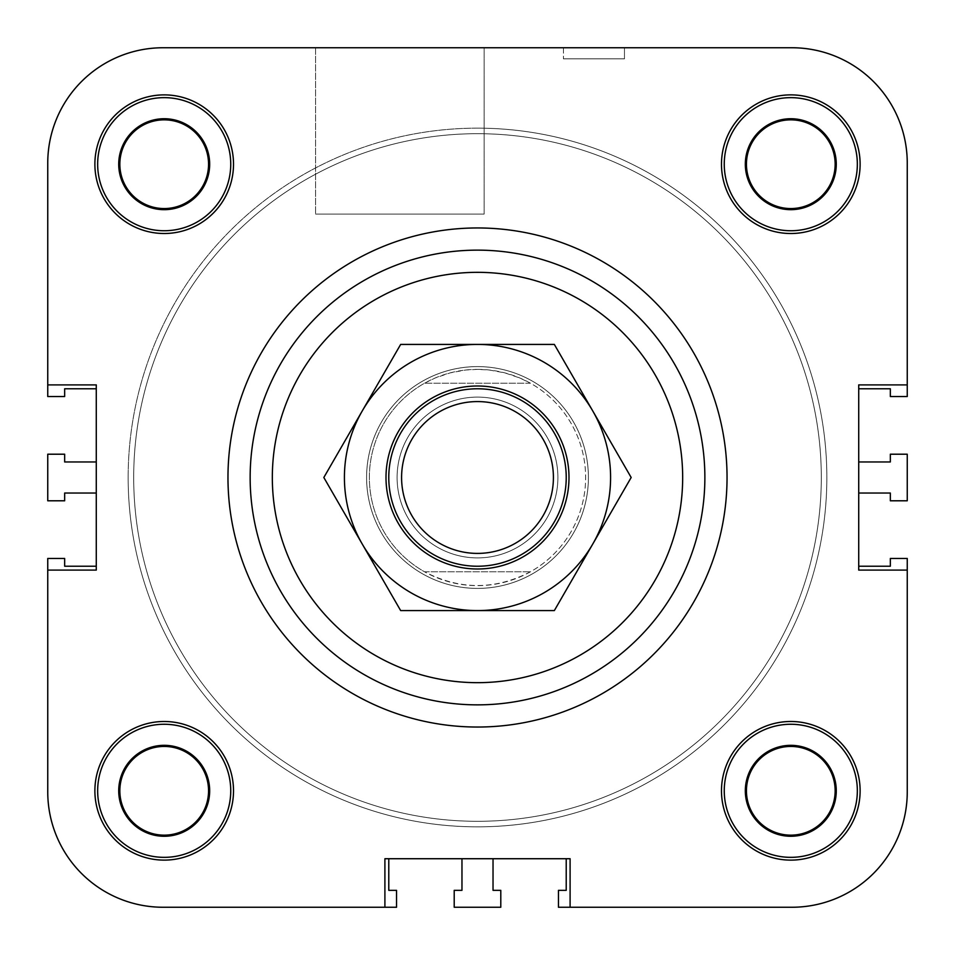 <?xml version="1.0" encoding="UTF-8"?>
<svg xmlns="http://www.w3.org/2000/svg" width="955" height="955" viewBox="0 0 955 955"><rect width="100%" height="100%" fill="white"/><g stroke="black" fill="none" stroke-linecap="round" stroke-linejoin="round"><path stroke-width="0.72" stroke-dasharray="4.78 3.58" d="M133.7 477.5A343.8 343.8 0 0 0 649.4 775.245A343.8 343.8 0 0 0 649.4 179.755A343.8 343.8 0 0 0 133.7 477.5A343.8 343.8 0 0 0 649.4 775.245A343.8 343.8 0 0 0 649.4 179.755A343.8 343.8 0 0 0 133.7 477.5M366.601 477.5A110.899 110.899 0 0 0 532.95 573.549A110.899 110.899 0 0 0 532.95 381.451A110.899 110.899 0 0 0 366.601 477.5A110.899 110.899 0 0 1 477.5 366.601A110.899 110.899 0 0 1 588.399 477.5A110.899 110.899 0 0 1 477.5 588.399A110.899 110.899 0 0 1 366.601 477.5M570.099 907.25L791.91 907.25A115.34 115.34 0 0 0 907.25 791.91A115.34 115.34 0 0 1 791.91 907.25A115.34 115.34 0 0 0 907.25 791.91A115.34 115.34 0 0 1 791.91 907.25L570.099 907.25L570.099 858.724L493.031 858.724L566.22 858.724L566.22 890.335L558.46 890.335L558.46 907.25L791.91 907.25L570.099 907.25L570.099 858.724L384.901 858.724L570.099 858.724L570.099 907.25L791.91 907.25A115.34 115.34 0 0 0 907.25 791.91L907.25 570.099L858.724 570.099L858.724 384.901L907.25 384.901L907.25 163.09A115.34 115.34 0 0 0 791.91 47.75L163.09 47.75A115.34 115.34 0 0 0 47.75 163.09L47.75 384.901L96.276 384.901L47.75 384.901L96.276 384.901L96.276 570.099L47.75 570.099L47.75 791.91A115.34 115.34 0 0 0 163.09 907.25L384.901 907.25L384.901 858.724L384.901 907.25L384.901 858.724L461.969 858.724L388.781 858.724L388.781 890.335L396.54 890.335L396.54 907.25L163.09 907.25A115.34 115.34 0 0 1 47.75 791.91L47.75 570.099L96.276 570.099L47.75 570.099L47.75 791.91A115.34 115.34 0 0 0 163.09 907.25A115.34 115.34 0 0 1 47.75 791.91L47.75 570.099M907.25 384.901L907.25 163.09A115.34 115.34 0 0 0 791.91 47.75A115.34 115.34 0 0 1 907.25 163.09L907.25 384.901L858.724 384.901L858.724 461.969L858.724 388.781L890.335 388.781L890.335 396.54L907.25 396.54L907.25 163.09L907.25 384.901L858.724 384.901L858.724 570.099L907.25 570.099L858.724 570.099L858.724 493.031L858.724 566.22L890.335 566.22L890.335 558.46L907.25 558.46L907.25 791.91L907.25 570.099M624.451 47.75L563.45 47.75L624.451 47.75L624.451 58.84L563.45 58.84L624.451 58.84L563.45 58.84L624.451 58.84L624.451 47.75L563.45 47.75L624.451 47.75M484.149 47.75L315.58 47.75L484.149 47.75L484.149 214.099L315.58 214.099L484.149 214.099L315.58 214.099L484.149 214.099L484.149 47.75L315.58 47.75L484.149 47.75M746.44 790.8A44.36 44.36 0 0 0 790.8 835.159A44.36 44.36 0 0 0 835.159 790.8A44.36 44.36 0 0 0 790.8 746.44A44.36 44.36 0 0 0 746.44 790.8A44.36 44.36 0 0 0 790.8 835.159A44.36 44.36 0 0 0 835.159 790.8A44.36 44.36 0 0 0 768.62 752.385A44.36 44.36 0 0 0 768.62 829.215A44.36 44.36 0 0 0 835.159 790.8A44.36 44.36 0 0 0 790.8 746.44A44.36 44.36 0 0 0 746.44 790.8M836.27 790.8A45.47 45.47 0 0 0 768.071 751.418A45.47 45.47 0 0 0 768.071 830.182A45.47 45.47 0 0 0 836.27 790.8A45.47 45.47 0 0 0 768.071 751.418A45.47 45.47 0 0 0 768.071 830.182A45.47 45.47 0 0 0 836.27 790.8A45.47 45.47 0 0 0 768.071 751.418A45.47 45.47 0 0 0 768.071 830.182A45.47 45.47 0 0 0 836.27 790.8M119.841 164.2A44.36 44.36 0 0 0 164.2 208.56A44.36 44.36 0 0 0 208.56 164.2A44.36 44.36 0 0 0 164.2 119.841A44.36 44.36 0 0 0 119.841 164.2A44.36 44.36 0 0 0 164.2 208.56A44.36 44.36 0 0 0 208.56 164.2A44.36 44.36 0 0 0 142.02 125.785A44.36 44.36 0 0 0 142.02 202.615A44.36 44.36 0 0 0 208.56 164.2A44.36 44.36 0 0 0 164.2 119.841A44.36 44.36 0 0 0 119.841 164.2M209.67 164.2A45.47 45.47 0 0 0 141.459 124.819A45.47 45.47 0 0 0 141.459 203.582A45.47 45.47 0 0 0 209.67 164.2A45.47 45.47 0 0 0 141.459 124.819A45.47 45.47 0 0 0 141.459 203.582A45.47 45.47 0 0 0 209.67 164.2A45.47 45.47 0 0 0 141.459 124.819A45.47 45.47 0 0 0 141.459 203.582A45.47 45.47 0 0 0 209.67 164.2M746.44 164.2A44.36 44.36 0 0 0 790.8 208.56A44.36 44.36 0 0 0 835.159 164.2A44.36 44.36 0 0 0 790.8 119.841A44.36 44.36 0 0 0 746.44 164.2A44.36 44.36 0 0 0 790.8 208.56A44.36 44.36 0 0 0 835.159 164.2A44.36 44.36 0 0 0 768.62 125.785A44.36 44.36 0 0 0 768.62 202.615A44.36 44.36 0 0 0 835.159 164.2A44.36 44.36 0 0 0 790.8 119.841A44.36 44.36 0 0 0 746.44 164.2M836.27 164.2A45.47 45.47 0 0 0 768.071 124.819A45.47 45.47 0 0 0 768.071 203.582A45.47 45.47 0 0 0 836.27 164.2A45.47 45.47 0 0 0 768.071 124.819A45.47 45.47 0 0 0 768.071 203.582A45.47 45.47 0 0 0 836.27 164.2A45.47 45.47 0 0 0 768.071 124.819A45.47 45.47 0 0 0 768.071 203.582A45.47 45.47 0 0 0 836.27 164.2M119.841 790.8A44.36 44.36 0 0 0 164.2 835.159A44.36 44.36 0 0 0 208.56 790.8A44.36 44.36 0 0 0 164.2 746.44A44.36 44.36 0 0 0 119.841 790.8A44.36 44.36 0 0 0 164.2 835.159A44.36 44.36 0 0 0 208.56 790.8A44.36 44.36 0 0 0 142.02 752.385A44.36 44.36 0 0 0 142.02 829.215A44.36 44.36 0 0 0 208.56 790.8A44.36 44.36 0 0 0 164.2 746.44A44.36 44.36 0 0 0 119.841 790.8M209.67 790.8A45.47 45.47 0 0 0 141.459 751.418A45.47 45.47 0 0 0 141.459 830.182A45.47 45.47 0 0 0 209.67 790.8A45.47 45.47 0 0 0 141.459 751.418A45.47 45.47 0 0 0 141.459 830.182A45.47 45.47 0 0 0 209.67 790.8A45.47 45.47 0 0 0 141.459 751.418A45.47 45.47 0 0 0 141.459 830.182A45.47 45.47 0 0 0 209.67 790.8M230.74 790.8A66.54 66.54 0 0 0 130.931 733.177A66.54 66.54 0 0 0 130.931 848.434A66.54 66.54 0 0 0 230.74 790.8A66.54 66.54 0 0 0 130.931 733.177A66.54 66.54 0 0 0 130.931 848.434A66.54 66.54 0 0 0 230.74 790.8A66.54 66.54 0 0 1 130.931 848.434A66.54 66.54 0 0 1 130.931 733.177A66.54 66.54 0 0 1 230.74 790.8M233.509 790.8A69.309 69.309 0 0 0 129.546 730.778A69.309 69.309 0 0 0 129.546 850.833A69.309 69.309 0 0 0 233.509 790.8A69.309 69.309 0 0 0 129.546 730.778A69.309 69.309 0 0 0 129.546 850.833A69.309 69.309 0 0 0 233.509 790.8A69.309 69.309 0 0 0 129.546 730.778A69.309 69.309 0 0 0 129.546 850.833A69.309 69.309 0 0 0 233.509 790.8M230.74 164.2A66.54 66.54 0 0 0 130.931 106.566A66.54 66.54 0 0 0 130.931 221.823A66.54 66.54 0 0 0 230.74 164.2A66.54 66.54 0 0 0 130.931 106.566A66.54 66.54 0 0 0 130.931 221.823A66.54 66.54 0 0 0 230.74 164.2A66.54 66.54 0 0 1 130.931 221.823A66.54 66.54 0 0 1 130.931 106.566A66.54 66.54 0 0 1 230.74 164.2M233.509 164.2A69.309 69.309 0 0 0 129.546 104.167A69.309 69.309 0 0 0 129.546 224.222A69.309 69.309 0 0 0 233.509 164.2A69.309 69.309 0 0 0 129.546 104.167A69.309 69.309 0 0 0 129.546 224.222A69.309 69.309 0 0 0 233.509 164.2A69.309 69.309 0 0 0 129.546 104.167A69.309 69.309 0 0 0 129.546 224.222A69.309 69.309 0 0 0 233.509 164.2M857.339 164.2A66.54 66.54 0 0 0 757.53 106.566A66.54 66.54 0 0 0 757.53 221.823A66.54 66.54 0 0 0 857.339 164.2A66.54 66.54 0 0 0 757.53 106.566A66.54 66.54 0 0 0 757.53 221.823A66.54 66.54 0 0 0 857.339 164.2A66.54 66.54 0 0 1 757.53 221.823A66.54 66.54 0 0 1 757.53 106.566A66.54 66.54 0 0 1 857.339 164.2M860.121 164.2A69.309 69.309 0 0 0 756.145 104.167A69.309 69.309 0 0 0 756.145 224.222A69.309 69.309 0 0 0 860.121 164.2A69.309 69.309 0 0 0 756.145 104.167A69.309 69.309 0 0 0 756.145 224.222A69.309 69.309 0 0 0 860.121 164.2A69.309 69.309 0 0 0 756.145 104.167A69.309 69.309 0 0 0 756.145 224.222A69.309 69.309 0 0 0 860.121 164.2M857.339 790.8A66.54 66.54 0 0 0 757.53 733.177A66.54 66.54 0 0 0 757.53 848.434A66.54 66.54 0 0 0 857.339 790.8A66.54 66.54 0 0 0 757.53 733.177A66.54 66.54 0 0 0 757.53 848.434A66.54 66.54 0 0 0 857.339 790.8A66.54 66.54 0 0 1 757.53 848.434A66.54 66.54 0 0 1 757.53 733.177A66.54 66.54 0 0 1 857.339 790.8M860.121 790.8A69.309 69.309 0 0 0 756.145 730.778A69.309 69.309 0 0 0 756.145 850.833A69.309 69.309 0 0 0 860.121 790.8A69.309 69.309 0 0 0 756.145 730.778A69.309 69.309 0 0 0 756.145 850.833A69.309 69.309 0 0 0 860.121 790.8A69.309 69.309 0 0 0 756.145 730.778A69.309 69.309 0 0 0 756.145 850.833A69.309 69.309 0 0 0 860.121 790.8M250.15 477.5A227.35 227.35 0 0 1 591.181 280.603A227.35 227.35 0 0 1 591.181 674.397A227.35 227.35 0 0 1 250.15 477.5M128.149 477.5A349.351 349.351 0 0 0 652.17 780.044A349.351 349.351 0 0 0 652.17 174.956A349.351 349.351 0 0 0 128.149 477.5A349.351 349.351 0 0 1 477.5 128.149A349.351 349.351 0 0 1 826.851 477.5A349.351 349.351 0 0 1 477.5 826.851A349.351 349.351 0 0 1 128.149 477.5M96.276 461.969L96.276 388.781L96.276 461.969L64.665 461.969L64.665 454.21L47.75 454.21L47.75 500.79L64.665 500.79L64.665 493.031L96.276 493.031L96.276 566.22L96.276 461.969M47.75 384.901L47.75 163.09A115.34 115.34 0 0 1 163.09 47.75A115.34 115.34 0 0 0 47.75 163.09A115.34 115.34 0 0 1 163.09 47.75L791.91 47.75A115.34 115.34 0 0 1 907.25 163.09A115.34 115.34 0 0 0 791.91 47.75L163.09 47.75A115.34 115.34 0 0 0 47.75 163.09L47.75 396.54L64.665 396.54L64.665 388.781L96.276 388.781L96.276 570.099L96.276 566.22L64.665 566.22L64.665 558.46L47.75 558.46L47.75 791.91A115.34 115.34 0 0 0 163.09 907.25L384.901 907.25M500.79 907.25L500.79 890.335L493.031 890.335L493.031 858.724L461.969 858.724L461.969 890.335L454.21 890.335L454.21 907.25L500.79 907.25M890.335 454.21L890.335 461.969L858.724 461.969L858.724 493.031L890.335 493.031L890.335 500.79L907.25 500.79L907.25 454.21L890.335 454.21M821.3 477.5A343.8 343.8 0 0 1 305.6 775.245A343.8 343.8 0 0 1 305.6 179.755A343.8 343.8 0 0 1 821.3 477.5A343.8 343.8 0 0 1 305.6 775.245A343.8 343.8 0 0 1 305.6 179.755A343.8 343.8 0 0 1 821.3 477.5M227.97 477.5A249.53 249.53 0 0 0 602.271 693.605A249.53 249.53 0 0 0 602.271 261.395A249.53 249.53 0 0 0 227.97 477.5A249.53 249.53 0 0 1 602.271 261.395A249.53 249.53 0 0 1 602.271 693.605A249.53 249.53 0 0 1 227.97 477.5M477.5 566.22A88.719 88.719 0 0 0 566.22 477.5A88.719 88.719 0 0 0 477.5 388.781A88.719 88.719 0 0 0 388.781 477.5A88.719 88.719 0 0 0 477.5 566.22M477.5 397.101A80.399 80.399 0 0 1 547.131 517.706A80.399 80.399 0 0 1 407.869 517.706A80.399 80.399 0 0 1 477.5 397.101A80.399 80.399 0 0 1 547.131 517.706A80.399 80.399 0 0 1 407.869 517.706A80.399 80.399 0 0 1 477.5 397.101M530.467 571.77C495.156 590.118 459.844 590.118 424.533 571.77L530.467 571.77L424.533 571.77A108.13 108.13 0 0 1 424.533 383.23L435.17 378.001L450.127 372.892L465.658 370.015L477.5 369.37L489.342 370.015L504.873 372.892L519.83 378.001L530.467 383.23L424.533 383.23L530.467 383.23A108.13 108.13 0 0 1 530.467 571.77M477.5 369.37A108.13 108.13 0 0 1 571.15 531.565A108.13 108.13 0 0 1 383.85 531.565A108.13 108.13 0 0 1 477.5 369.37M477.5 366.601A110.899 110.899 0 0 1 573.549 532.95A110.899 110.899 0 0 1 381.451 532.95A110.899 110.899 0 0 1 477.5 366.601A110.899 110.899 0 0 1 573.549 532.95A110.899 110.899 0 0 1 381.451 532.95A110.899 110.899 0 0 1 477.5 366.601M477.5 128.149A349.351 349.351 0 0 1 780.044 652.17A349.351 349.351 0 0 1 174.956 652.17A349.351 349.351 0 0 1 477.5 128.149A349.351 349.351 0 0 1 780.044 652.17A349.351 349.351 0 0 1 174.956 652.17A349.351 349.351 0 0 1 477.5 128.149M557.899 477.5A80.399 80.399 0 0 0 437.295 407.869A80.399 80.399 0 0 0 437.295 547.131A80.399 80.399 0 0 0 557.899 477.5A80.399 80.399 0 0 0 477.5 397.101A80.399 80.399 0 0 0 397.101 477.5A80.399 80.399 0 0 0 477.5 557.899A80.399 80.399 0 0 0 557.899 477.5M569.001 477.5A91.501 91.501 0 0 1 431.756 556.741A91.501 91.501 0 0 1 431.756 398.259A91.501 91.501 0 0 1 569.001 477.5M592.757 544.04A133.079 133.079 0 0 1 362.243 544.04A133.079 133.079 0 0 1 477.5 344.421A133.079 133.079 0 0 1 592.757 544.04L631.171 477.5L554.342 344.421L400.658 344.421L323.829 477.5L400.658 610.579L554.342 610.579L592.757 544.04M563.45 47.75L563.45 58.84L563.45 47.75M315.58 47.75L315.58 214.099L315.58 47.75"/><path stroke-width="1.43" d="M384.901 907.25L163.09 907.25L384.901 907.25L384.901 858.724L570.099 858.724L570.099 907.25L558.46 907.25L558.46 890.335L566.22 890.335L566.22 858.724L493.031 858.724L493.031 890.335L500.79 890.335L500.79 907.25L454.21 907.25L454.21 890.335L461.969 890.335L461.969 858.724L388.781 858.724L388.781 890.335L396.54 890.335L396.54 907.25L163.09 907.25A115.34 115.34 0 0 1 47.75 791.91L47.75 558.46L64.665 558.46L64.665 566.22L96.276 566.22L96.276 493.031L64.665 493.031L64.665 500.79L47.75 500.79L47.75 454.21L64.665 454.21L64.665 461.969L96.276 461.969L96.276 388.781L64.665 388.781L64.665 396.54L47.75 396.54L47.75 163.09A115.34 115.34 0 0 1 163.09 47.75L791.91 47.75A115.34 115.34 0 0 1 907.25 163.09L907.25 396.54L890.335 396.54L890.335 388.781L858.724 388.781L858.724 461.969L890.335 461.969L890.335 454.21L907.25 454.21L907.25 500.79L890.335 500.79L890.335 493.031L858.724 493.031L858.724 566.22L890.335 566.22L890.335 558.46L907.25 558.46L907.25 791.91A115.34 115.34 0 0 1 791.91 907.25L570.099 907.25M907.25 570.099L907.25 791.91L907.25 570.099L858.724 570.099L858.724 384.901L907.25 384.901M47.75 384.901L47.75 163.09L47.75 384.901L96.276 384.901L96.276 570.099L47.75 570.099M227.97 477.5A249.53 249.53 0 0 1 602.271 261.395A249.53 249.53 0 0 1 602.271 693.605A249.53 249.53 0 0 1 227.97 477.5A249.53 249.53 0 0 1 602.271 261.395A249.53 249.53 0 0 1 602.271 693.605A249.53 249.53 0 0 1 227.97 477.5M860.121 790.8A69.309 69.309 0 0 1 756.145 850.833A69.309 69.309 0 0 1 756.145 730.778A69.309 69.309 0 0 1 860.121 790.8M860.121 164.2A69.309 69.309 0 0 1 756.145 224.222A69.309 69.309 0 0 1 756.145 104.167A69.309 69.309 0 0 1 860.121 164.2M233.509 164.2A69.309 69.309 0 0 1 129.546 224.222A69.309 69.309 0 0 1 129.546 104.167A69.309 69.309 0 0 1 233.509 164.2M233.509 790.8A69.309 69.309 0 0 1 129.546 850.833A69.309 69.309 0 0 1 129.546 730.778A69.309 69.309 0 0 1 233.509 790.8M746.44 790.8A44.36 44.36 0 0 0 812.98 829.215A44.36 44.36 0 0 0 812.98 752.385A44.36 44.36 0 0 0 746.44 790.8M836.27 790.8A45.47 45.47 0 0 1 768.071 830.182A45.47 45.47 0 0 1 768.071 751.418A45.47 45.47 0 0 1 836.27 790.8M119.841 164.2A44.36 44.36 0 0 0 186.38 202.615A44.36 44.36 0 0 0 186.38 125.785A44.36 44.36 0 0 0 119.841 164.2M209.67 164.2A45.47 45.47 0 0 1 141.459 203.582A45.47 45.47 0 0 1 141.459 124.819A45.47 45.47 0 0 1 209.67 164.2M746.44 164.2A44.36 44.36 0 0 0 812.98 202.615A44.36 44.36 0 0 0 812.98 125.785A44.36 44.36 0 0 0 746.44 164.2M836.27 164.2A45.47 45.47 0 0 1 768.071 203.582A45.47 45.47 0 0 1 768.071 124.819A45.47 45.47 0 0 1 836.27 164.2M119.841 790.8A44.36 44.36 0 0 0 186.38 829.215A44.36 44.36 0 0 0 186.38 752.385A44.36 44.36 0 0 0 119.841 790.8M209.67 790.8A45.47 45.47 0 0 1 141.459 830.182A45.47 45.47 0 0 1 141.459 751.418A45.47 45.47 0 0 1 209.67 790.8M230.74 790.8A66.54 66.54 0 0 0 130.931 733.177A66.54 66.54 0 0 0 130.931 848.434A66.54 66.54 0 0 0 230.74 790.8M230.74 164.2A66.54 66.54 0 0 0 130.931 106.566A66.54 66.54 0 0 0 130.931 221.823A66.54 66.54 0 0 0 230.74 164.2M857.339 164.2A66.54 66.54 0 0 0 757.53 106.566A66.54 66.54 0 0 0 757.53 221.823A66.54 66.54 0 0 0 857.339 164.2M857.339 790.8A66.54 66.54 0 0 0 757.53 733.177A66.54 66.54 0 0 0 757.53 848.434A66.54 66.54 0 0 0 857.339 790.8M250.15 477.5A227.35 227.35 0 0 1 591.181 280.603A227.35 227.35 0 0 1 591.181 674.397A227.35 227.35 0 0 1 250.15 477.5M163.09 47.75L315.58 47.75L163.09 47.75M484.149 47.75L791.91 47.75L484.149 47.75M477.5 401.577A75.923 75.923 0 0 1 543.24 515.461A75.923 75.923 0 0 1 411.76 515.461A75.923 75.923 0 0 1 477.5 401.577M477.5 388.781A88.719 88.719 0 0 0 400.658 521.86A88.719 88.719 0 0 0 554.342 521.86A88.719 88.719 0 0 0 477.5 388.781M385.999 477.5A91.501 91.501 0 0 1 523.245 398.259A91.501 91.501 0 0 1 523.245 556.741A91.501 91.501 0 0 1 385.999 477.5M323.829 477.5L362.243 410.96A133.079 133.079 0 0 0 362.243 544.04L323.829 477.5M400.658 344.421L477.5 344.421A133.079 133.079 0 0 0 362.243 410.96L400.658 344.421M477.5 344.421L554.342 344.421L592.757 410.96A133.079 133.079 0 0 0 477.5 344.421M592.757 410.96L631.171 477.5L592.757 544.04A133.079 133.079 0 0 0 592.757 410.96M592.757 544.04L554.342 610.579L477.5 610.579A133.079 133.079 0 0 0 592.757 544.04M477.5 610.579L400.658 610.579L362.243 544.04A133.079 133.079 0 0 0 477.5 610.579M272.33 477.5A205.17 205.17 0 0 1 580.091 299.822A205.17 205.17 0 0 1 580.091 655.178A205.17 205.17 0 0 1 272.33 477.5"/></g></svg>
